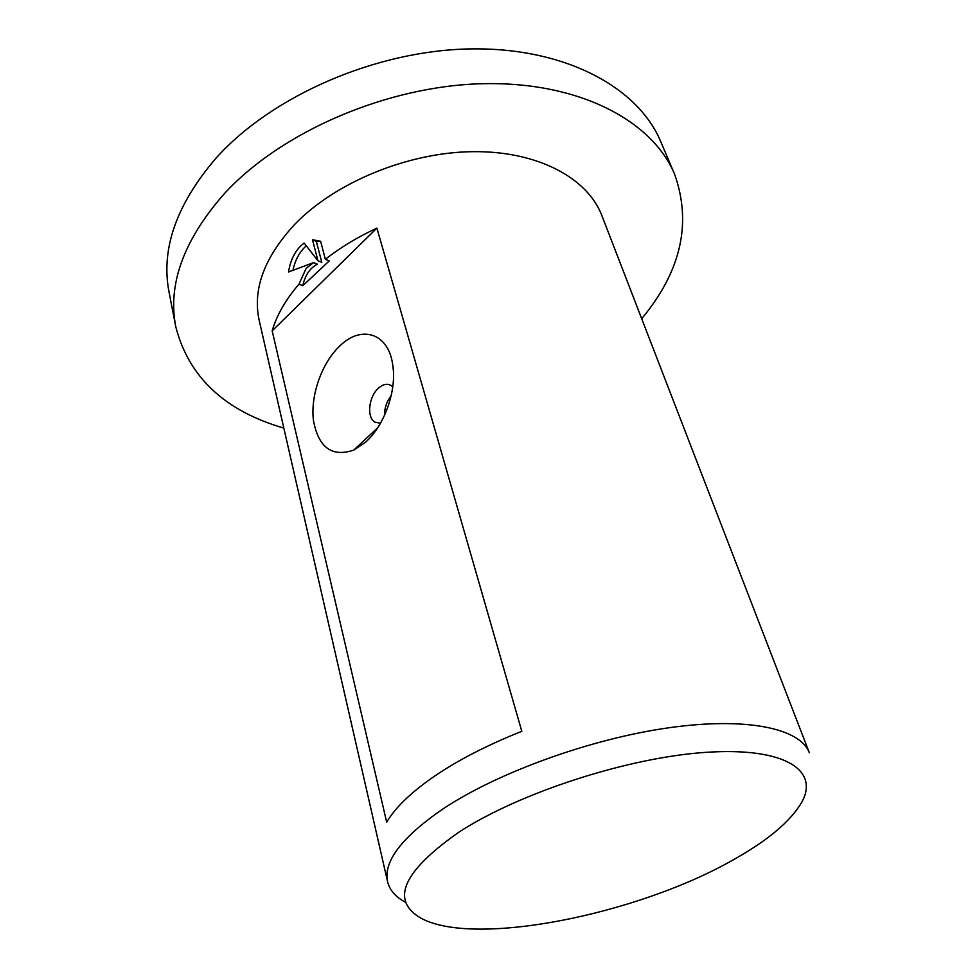<?xml version="1.0" encoding="UTF-8"?>
<svg xmlns="http://www.w3.org/2000/svg" width="978" height="978" viewBox="0 0 978 978"><rect width="100%" height="100%" fill="white"/><g stroke="black" fill="none" stroke-linecap="round" stroke-linejoin="round"><path stroke-width="1.47" d="M283.84 428.107C224.769 410.907 188.742 377.117 175.771 326.75C167.531 284.415 183.607 240.197 223.974 194.084C280.784 131.871 387.08 85.771 483.181 83.692C579.428 81.541 652.509 120.954 674.6 174.243C692.008 223.253 681.043 271.407 641.69 318.706M175.771 326.75L169.047 292.08C160.71 249.158 176.321 204.573 215.893 158.314C271.566 95.954 376.017 50.294 470.809 48.9C565.761 47.433 638.365 87.702 660.786 141.737L674.6 174.243M458.865 832.18C519.807 792.473 629.013 757.168 706.923 752.278C785.163 747.155 819.527 770.456 801.752 802.217C790.53 821.496 767.388 840.872 732.339 860.359C636.898 914.491 475.332 947.193 421.506 918.464C389.977 900.604 402.423 871.838 458.865 832.18M443.144 808.818C497.9 772.424 590.773 738.781 668.805 727.779C746.972 716.703 800.371 728.476 809.319 752.754L601.91 215.686C587.644 178.069 537.839 150.918 472.851 151.663C407.96 152.372 335.54 182.214 294.953 224.133C264.304 257.226 252.397 289.329 259.207 320.454L387.581 881.691C383.193 861.581 401.714 837.302 443.144 808.818M392.765 386.897L391.31 385.662C387.422 383.327 383.193 384.109 378.633 388.009C368.792 396.249 366.383 417.288 374.806 422.093L380.466 423.266M339.916 345.87C361.224 324.843 388.107 332.875 392.63 364.122C397.276 389.843 384.427 426.237 365.002 442.631L353.767 450.112C331.884 457.435 318.437 447.533 313.437 420.406C310.344 395.295 321.86 362.765 339.916 345.87M306.163 268.351L313.559 262.63L288.547 271.97C290.136 261.468 294.121 252.825 300.503 246.04L304.121 243.045L317.948 260.784L312.495 239.732L320.637 241.273L325.368 259.317C340.503 247.422 357.679 237.031 376.885 228.131L521.812 731.312C487.716 744.881 458.719 759.772 434.819 775.97C411.31 792.131 395.271 807.547 386.689 822.217L272.165 330.845C276.725 315.185 285.662 299.647 298.962 284.219L306.163 268.351M325.368 259.317L329.244 260.906L302.825 285.723L298.962 284.219M320.698 241.493L316.322 241.334L321.799 262.361L317.948 260.784M306.285 245.857C299.72 251.554 295.307 259.586 293.045 269.94M313.559 262.63L317.398 264.194C309.989 267.923 305.136 275.099 302.825 285.723M316.322 241.334L312.495 239.732M272.165 330.845L376.885 228.131M405.625 902.339C395.687 897.058 389.672 890.176 387.581 881.691M391.2 395.65C386.689 401.445 384.464 408.022 384.525 415.381M393.327 370.075L392.63 364.122M377.716 427.741L353.767 450.112"/></g></svg>
